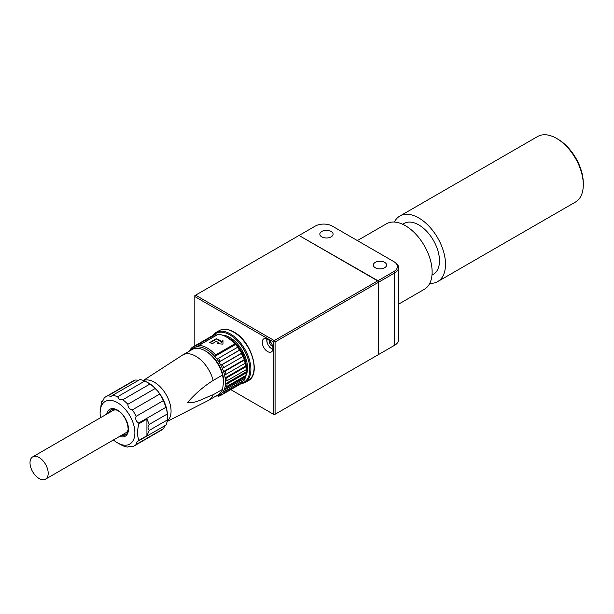 <?xml version="1.0" encoding="UTF-8"?>
<svg xmlns="http://www.w3.org/2000/svg" width="614" height="614" viewBox="0 0 614 614"><rect width="100%" height="100%" fill="white"/><g stroke="black" fill="none" stroke-linecap="round" stroke-linejoin="round"><path stroke-width="0.92" d="M378.493 281.657L378.493 282.279L275.08 341.983L275.08 414.273L378.761 354.416L378.493 281.657L378.224 354.723M375.277 267.758A6.624 3.822 0 0 0 382.499 268.587A6.624 3.822 0 0 0 386.582 265.056A6.624 3.822 0 0 0 384.648 262.355A6.624 3.822 0 0 0 377.426 261.526A6.624 3.822 0 0 0 373.343 265.056A6.624 3.822 0 0 0 375.277 267.758M321.767 236.866A6.624 3.822 0 0 0 328.989 237.695A6.624 3.822 0 0 0 333.072 234.164A6.624 3.822 0 0 0 331.138 231.455A6.624 3.822 0 0 0 323.916 230.626A6.624 3.822 0 0 0 319.833 234.164A6.624 3.822 0 0 0 321.767 236.866M378.761 354.416L394.679 345.221L394.679 272.931A13.239 7.644 0 0 0 398.555 267.527A13.239 7.644 0 0 0 394.679 262.117L393.873 261.656A12.111 6.992 0 0 1 393.873 271.541L377.955 280.736L299.026 235.477L377.687 280.89L274.281 340.593L195.62 295.173L299.026 235.477M394.679 262.117L332.335 226.129A12.111 6.992 0 0 0 315.212 226.129L299.294 235.323M393.873 271.541L394.679 272.931L378.761 282.125M377.825 354.953L378.354 354.646M393.889 345.682A12.111 6.992 180 0 1 393.873 345.69L394.679 345.221A13.239 7.644 180 0 0 398.555 339.818L398.555 267.527M267.589 351.561A7.568 4.367 -120 0 0 271.373 351.929A7.568 4.367 -120 0 0 272.532 345.866A7.568 4.367 -120 0 0 267.589 339.197A7.568 4.367 -120 0 0 263.805 338.828A7.568 4.367 -120 0 0 262.646 344.891A7.568 4.367 -120 0 0 267.589 351.561M275.08 414.273L274.281 414.734L273.476 414.273L273.476 341.983L194.815 296.57L194.815 345.874M273.476 414.273L230.772 389.621M378.224 281.197L377.955 280.736M273.476 341.983L274.281 341.514L274.281 340.593M274.281 341.514L275.08 341.983M194.815 296.57L194.815 295.641L195.62 295.173M269.508 340.716A3.277 1.888 -120 0 0 269.293 341.722A3.277 1.888 -120 0 0 269.6 343.241A3.277 1.888 -120 0 0 271.603 345.736A3.277 1.888 -120 0 0 272.585 346.05M272.355 345.306L271.603 345.736L269.6 343.241L269.6 340.57M272.447 345.582L271.603 345.736M270.928 342.474L269.6 343.241M223.634 381.447A24.215 13.984 -120 0 0 223.634 381.263A24.215 13.984 -120 0 0 206.511 351.607L205.176 350.832A26.11 15.074 -120 0 0 192.121 349.535L182.757 354.946A26.11 15.074 -120 0 0 182.373 355.176L143.4 380.434M167.115 421.503L208.468 400.382A26.11 15.074 -120 0 0 208.86 400.167L218.223 394.756A26.11 15.074 -120 0 0 222.56 389.345L223.634 381.57L222.56 375.039L213.196 380.442A26.11 15.074 -120 0 0 195.805 356.235A26.11 15.074 -120 0 0 182.757 354.946M222.56 375.039A26.11 15.074 -120 0 0 205.176 350.832L206.511 351.607M122.593 434.681A14.375 8.304 -120 0 0 125.977 434.42M245.615 375.599A26.862 15.511 60 0 1 245.224 376.873L224.486 388.846A26.862 15.511 -120 0 0 225.146 386.375A26.862 15.511 -120 0 0 225.461 383.796A26.862 15.511 -120 0 0 225.507 382.345A26.862 15.511 -120 0 0 225.461 380.841L227.065 380.718L246.191 369.674A27.998 16.164 -120 0 0 245.876 366.735L245.884 365.929A26.862 15.511 60 0 1 246.199 368.868A26.862 15.511 60 0 1 246.245 370.372A26.862 15.511 60 0 1 246.199 371.823L225.461 383.796L227.065 383.919L246.191 372.875L246.199 371.823M143.592 380.496A23.647 13.654 60 0 1 154.337 382.192A23.647 13.654 60 0 1 171.06 411.15A23.647 13.654 60 0 1 167.154 421.304M208.86 400.167A26.11 15.074 -120 0 0 213.196 394.748C204.784 397.611 194.623 404.265 187.677 402.331C195.452 393.482 203.955 386.191 213.196 380.442M113.444 439.962A24.591 14.199 -120 0 0 117.497 442.847A24.591 14.199 -120 0 0 134.888 432.809A24.591 14.199 -120 0 0 117.497 402.684A24.591 14.199 -120 0 0 100.105 412.731L101.44 402.093A28.374 16.386 60 0 1 101.64 401.633C102.177 401.901 103.045 400.673 104.234 397.941A28.374 16.386 60 0 1 105.984 396.644A28.374 16.386 60 0 1 107.98 395.784L111.149 396.36L112.469 395.378A28.374 16.386 60 0 1 117.581 396.751L119.369 399.445L122.762 399.745L150.054 383.988A28.374 16.386 60 0 1 155.165 388.516L127.873 404.273C127.912 407.335 129.408 409.193 132.363 409.86L159.655 394.111A28.374 16.386 60 0 1 163.401 400.589L136.108 416.338C135.203 419.239 136.07 421.465 138.703 423.023L165.987 407.274L163.401 400.589M102.569 401.096L102.039 401.617M138.703 423.023A28.374 16.386 60 0 1 138.902 423.714L146.93 419.086L146.93 435.717L138.902 440.353A28.374 16.386 60 0 1 138.703 440.814L137.191 441.474L136.108 444.505A28.374 16.386 60 0 1 134.359 445.802A28.374 16.386 60 0 1 132.363 446.662C129.408 446.332 127.912 446.47 127.873 447.069A28.374 16.386 60 0 1 122.762 445.695L119.354 443.922M100.105 412.731A24.591 14.199 -120 0 0 100.581 417.681M237.833 347.301A26.862 15.511 60 0 1 239.744 350.095L219.006 362.068L239.429 350.11A27.998 16.164 -120 0 0 237.518 347.309L237.833 347.301A26.862 15.511 60 0 0 235.538 344.462L214.8 356.435A26.862 15.511 -120 0 0 198.215 346.856A26.862 15.511 -120 0 0 195.927 347.048A26.862 15.511 -120 0 0 194.016 347.639A26.862 15.511 -120 0 0 193.08 348.107A26.862 15.511 -120 0 0 192.205 348.691L192.366 347.286L194.323 346.158A27.998 16.164 60 0 1 196.234 345.567L215.368 334.523A27.998 16.164 -120 0 0 213.457 335.114L194.323 346.158L194.016 347.639M239.429 350.11L239.744 350.095A26.862 15.511 60 0 1 241.555 353.234L220.817 365.207A26.862 15.511 -120 0 0 219.006 362.068A26.862 15.511 -120 0 0 217.095 359.274A26.862 15.511 -120 0 0 214.8 356.435L215.606 354.946A27.998 16.164 60 0 0 199.02 345.367L198.215 346.856M226.443 337.009L227.249 337.47A26.862 15.511 60 0 1 235.538 344.462L234.74 343.901A27.998 16.164 -120 0 0 226.443 337.009A27.998 16.164 -120 0 0 218.147 334.323L199.02 345.367M216.274 338.721L209.589 342.581A27.998 16.164 60 0 1 212.26 343.702L216.274 341.384A27.998 16.164 60 0 1 218.952 342.927L217.617 343.702L222.966 344.124L222.966 340.609L221.623 341.384A27.998 16.164 -120 0 0 216.274 338.721L221.623 342.259L222.966 341.484M210.072 342.75L216.274 339.166M221.623 341.384L221.623 342.259M218.952 342.927L218.952 343.763M237.518 347.309L218.384 358.353A27.998 16.164 60 0 1 220.296 361.155M218.384 358.353L217.095 359.274M234.74 343.901L215.606 354.946M215.368 334.523L216.658 335.083L195.927 347.048L196.234 345.567M192.366 347.286A27.998 16.164 60 0 0 190.9 348.652L190.739 350.049A26.862 15.511 -120 0 0 190.294 350.594M192.205 348.691A26.862 15.511 -120 0 0 190.739 350.049M189.196 351.223A27.998 16.164 60 0 1 189.519 350.625L190.754 349.903M189.496 351.054L189.519 350.625M222.283 368.262A26.862 15.511 -120 0 0 220.817 365.207L222.26 364.547A27.998 16.164 60 0 1 223.726 367.602L242.852 356.557A27.998 16.164 -120 0 0 241.386 353.503L241.555 353.234A26.862 15.511 60 0 1 243.021 356.289A26.862 15.511 60 0 1 244.303 359.589L223.565 371.562A26.862 15.511 -120 0 0 222.283 368.262L223.726 367.602M246.191 369.674L246.199 368.868M243.021 380.734L242.852 382.131A27.998 16.164 -120 0 1 241.386 383.489L222.26 394.533L220.817 394.065A26.862 15.511 -120 0 0 222.283 392.707A26.862 15.511 -120 0 0 223.565 390.888L225.108 391.202L244.242 380.158A27.998 16.164 -120 0 0 245.163 378.124L245.224 376.873M216.397 395.815A26.862 15.511 -120 0 0 217.095 395.7L218.384 396.26A27.998 16.164 60 0 0 220.296 395.669L239.429 384.625M220.296 395.669L219.006 395.109A26.862 15.511 -120 0 0 219.942 394.641A26.862 15.511 -120 0 0 220.817 394.065M242.852 382.131L223.726 393.175A27.998 16.164 60 0 1 222.26 394.533M227.065 383.919A27.998 16.164 60 0 1 226.75 386.49L245.876 375.446A27.998 16.164 -120 0 0 246.191 372.875M225.146 386.375L226.75 386.49M223.565 390.888A26.862 15.511 -120 0 0 224.486 388.846L226.029 389.169L245.163 378.124M226.029 389.169A27.998 16.164 60 0 1 225.108 391.202M224.947 391.172L222.283 392.707L223.726 393.175M245.876 366.735L226.75 377.779A27.998 16.164 60 0 1 227.065 380.718M245.163 363.227L245.224 362.69A26.862 15.511 60 0 0 244.303 359.589L244.242 360.126L225.108 371.171L223.565 371.562A26.862 15.511 -120 0 1 224.486 374.663L226.029 374.271L245.163 363.227A27.998 16.164 -120 0 0 244.242 360.126M225.108 371.171A27.998 16.164 60 0 1 226.029 374.271M245.224 362.69A26.862 15.511 60 0 1 245.884 365.929L225.146 377.902A26.862 15.511 -120 0 0 224.486 374.663M226.75 377.779L225.146 377.902A26.862 15.511 -120 0 1 225.461 380.841M222.26 364.547L241.386 353.503M217.095 395.7A26.862 15.511 -120 0 0 219.006 395.109M215.606 396.276L217.226 395.754M215.99 396.475A27.998 16.164 60 0 1 215.307 396.444M222.56 389.345L213.196 394.748M122.762 399.745A28.374 16.386 60 0 1 127.873 404.273M132.363 409.86A28.374 16.386 60 0 1 136.108 416.338M150.054 383.988L144.866 380.995L117.581 396.751M148.527 382.913A27.246 15.726 60 0 1 157.898 391.302L155.165 388.516M107.98 395.784L135.264 380.028A28.374 16.386 60 0 0 133.276 380.895L105.984 396.644M138.833 380.158L135.264 380.028M159.655 394.111L157.898 391.302A27.246 15.726 60 0 1 164.943 403.513A27.246 15.726 60 0 1 167.53 415.824M165.987 407.274A28.374 16.386 60 0 1 167.361 413.959L167.361 419.953A28.374 16.386 60 0 1 165.987 425.057L138.703 440.814M146.93 419.086L149.263 424.404L167.361 413.959M149.263 424.404C147.598 426.4 147.598 428.403 149.263 430.399L167.361 419.953M138.902 440.353C137.137 435.825 137.137 430.284 138.902 423.714M149.263 430.399L146.93 435.717M136.108 444.505L163.401 428.749L165.066 425.594M163.401 428.749A28.374 16.386 60 0 1 161.651 430.046L134.359 445.802M128.08 446.731L128.794 446.531M112.469 395.378L139.762 379.629A28.374 16.386 60 0 1 144.866 380.995M116.775 410.121A12.863 7.429 -120 0 0 112.938 410.543L32.672 456.885A12.863 7.429 -120 0 0 30.7 467.193A12.863 7.429 -120 0 0 39.104 478.529A12.863 7.429 -120 0 0 45.536 479.166A12.863 7.429 -120 0 0 47.508 468.858A12.863 7.429 -120 0 0 39.104 457.522A12.863 7.429 -120 0 0 32.672 456.885M45.536 479.166L125.801 432.824A12.863 7.429 -120 0 0 128.088 429.716M111.641 409.592A14.375 8.304 -120 0 0 109.729 412.401M394.372 222.045A37.838 21.843 60 0 1 399.837 216.067L537.626 136.515A37.838 21.843 60 0 1 556.545 138.388L556.545 138.388A37.838 21.843 60 0 1 583.3 184.73A37.838 21.843 60 0 1 575.464 202.052L437.675 281.603A37.838 21.843 60 0 1 429.762 283.353M399.837 216.067A37.838 21.843 60 0 1 418.756 217.939A37.838 21.843 60 0 1 443.477 251.287A37.838 21.843 60 0 1 437.675 281.603M398.555 304.191L424.297 289.324A37.838 21.843 -120 0 0 430.099 259.008A37.838 21.843 -120 0 0 405.378 225.668A37.838 21.843 -120 0 0 386.459 223.795L357.379 240.581M557.88 139.163L556.545 138.388L557.88 139.163A35.942 20.753 60 0 1 583.3 183.187L583.3 184.73M402.677 224.263L404.096 223.442A29.326 16.931 60 0 1 418.756 224.893A29.326 16.931 60 0 1 437.912 250.735A29.326 16.931 60 0 1 433.423 274.235L431.995 275.049M272.9 349.251A7.191 4.152 60 0 1 271.733 348.698M266.967 338.882A6.808 3.93 -120 0 0 266.791 340.279A6.808 3.93 -120 0 0 272.908 349.166M266.791 339.972A7.191 4.152 60 0 1 266.89 338.851M233.612 332.097A28.942 16.708 -120 0 0 219.137 330.662C223.35 328.39 228.301 328.858 233.988 332.059C251.494 341.138 261.441 374.532 248.087 380.795A28.942 16.708 -120 0 0 252.523 357.601A28.942 16.708 -120 0 0 233.612 332.097M246.229 371.163A24.215 13.984 -120 0 0 229.329 338.429A24.215 13.984 -120 0 0 226.635 337.117M245.255 376.773A24.974 14.421 -120 0 0 229.866 337.5A24.974 14.421 -120 0 0 222.23 335.098M240.473 384.019L244.879 382.652A28.942 16.708 -120 0 0 249.315 359.459A28.942 16.708 -120 0 0 230.403 333.947A28.942 16.708 -120 0 0 215.928 332.512L212.544 335.643M241.701 383.243A28.19 16.279 -120 0 0 248.8 361.631A28.19 16.279 -120 0 0 229.866 334.876A28.19 16.279 -120 0 0 213.833 334.968M119.592 436.408A15.511 8.957 -120 0 0 128.418 427.858A15.511 8.957 -120 0 0 117.497 410.098A15.511 8.957 -120 0 0 106.729 414.128M121.518 435.303A14.375 8.304 -120 0 0 125.486 434.758C131.312 432.947 126.845 415.11 117.734 410.62C114.91 409.124 112.7 408.87 111.111 409.853A14.375 8.304 -120 0 0 108.655 413.015M266.821 338.821L267.09 342.681L268.195 345.16L269.884 347.378L272.885 349.328M219.137 330.662L215.928 332.512M248.087 380.795L244.879 382.652M220.894 394.088L219.942 394.641M194.032 347.562L193.08 348.107"/></g></svg>
